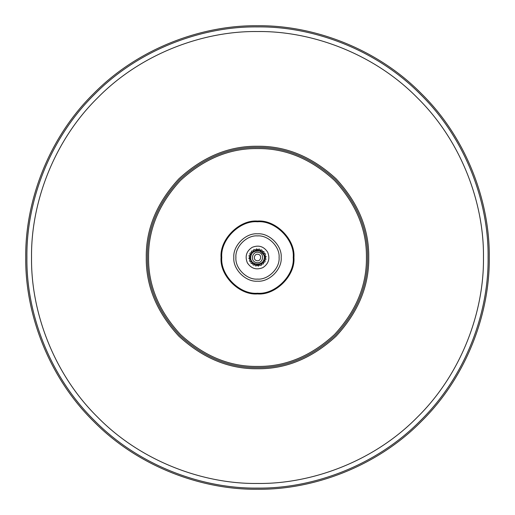 <?xml version="1.0" encoding="UTF-8"?>
<svg xmlns="http://www.w3.org/2000/svg" width="515" height="515" viewBox="0 0 515 515"><rect width="100%" height="100%" fill="white"/><g stroke="black" fill="none" stroke-linecap="round" stroke-linejoin="round"><path stroke-width="0.77" d="M293.923 257.5C295.552 239.481 275.519 219.448 257.5 221.077C239.481 219.448 219.448 239.481 221.077 257.5C219.448 275.519 239.481 295.552 257.5 293.923C275.519 295.552 295.552 275.519 293.923 257.5M233.823 257.5C232.767 269.216 245.784 282.233 257.5 281.177C269.216 282.233 282.233 269.216 281.177 257.5C282.233 245.784 269.216 232.767 257.5 233.823C245.784 232.767 232.767 245.784 233.823 257.5M235.909 257.5C234.943 246.82 246.82 234.943 257.5 235.909C268.18 234.943 280.057 246.82 279.091 257.5C280.057 268.18 268.18 280.057 257.5 279.091C246.82 280.057 234.943 268.18 235.909 257.5M25.75 257.5C25.003 311.845 47.535 376.072 93.627 421.373C138.928 467.466 203.155 489.997 257.5 489.25C311.845 489.997 376.072 467.466 421.373 421.373C467.466 376.072 489.997 311.845 489.25 257.5C489.997 203.155 467.466 138.928 421.373 93.627C376.072 47.535 311.845 25.003 257.5 25.75C203.155 25.003 138.928 47.535 93.627 93.627C47.535 138.928 25.003 203.155 25.75 257.5M367.581 257.5C367.961 285.593 357.21 311.543 335.342 335.342C311.543 357.21 285.593 367.961 257.5 367.581C229.407 367.961 203.457 357.21 179.658 335.342C157.79 311.543 147.039 285.593 147.419 257.5C147.039 229.407 157.79 203.457 179.658 179.658C203.457 157.79 229.407 147.039 257.5 147.419C285.593 147.039 311.543 157.79 335.342 179.658C357.21 203.457 367.961 229.407 367.581 257.5M488.091 257.5C488.832 203.425 466.416 139.52 420.555 94.445C375.48 48.584 311.575 26.168 257.5 26.909C203.425 26.168 139.52 48.584 94.445 94.445C48.584 139.52 26.168 203.425 26.909 257.5C26.168 311.575 48.584 375.48 94.445 420.555C139.52 466.416 203.425 488.832 257.5 488.091C311.575 488.832 375.48 466.416 420.555 420.555C466.416 375.48 488.832 311.575 488.091 257.5M267.626 252.112C270.233 258.562 268.656 263.732 262.888 267.626C256.438 270.233 251.269 268.656 247.374 262.888C244.767 256.438 246.344 251.269 252.112 247.374C258.562 244.767 263.732 246.344 267.626 252.112C270.233 258.562 268.656 263.732 262.888 267.626C256.438 270.233 251.269 268.656 247.374 262.888C244.767 256.438 246.344 251.269 252.112 247.374C258.562 244.767 263.732 246.344 267.626 252.112M250.142 259.103C248.661 258.858 248.507 258.266 249.685 257.333L250.007 256.753C248.674 256.058 248.713 255.453 250.116 254.925L250.605 254.474C249.55 253.406 249.775 252.833 251.275 252.768L251.874 252.492C251.204 251.146 251.597 250.676 253.039 251.075L253.702 250.998C253.477 249.511 253.992 249.183 255.247 250.013L255.897 250.142C256.142 248.661 256.734 248.507 257.667 249.685L258.247 250.007C258.942 248.674 259.547 248.713 260.075 250.116L260.526 250.605C261.594 249.55 262.167 249.775 262.232 251.275L262.508 251.874C263.854 251.204 264.324 251.597 263.925 253.039L264.002 253.702C265.489 253.477 265.817 253.992 264.987 255.247L264.858 255.897C266.339 256.142 266.493 256.734 265.315 257.667L264.993 258.247C266.326 258.942 266.287 259.547 264.884 260.075L264.395 260.526C265.45 261.594 265.225 262.167 263.725 262.232L263.126 262.508C263.796 263.854 263.403 264.324 261.961 263.925L261.298 264.002C261.523 265.489 261.008 265.817 259.753 264.987L259.103 264.858C258.858 266.339 258.266 266.493 257.333 265.315L256.753 264.993C256.058 266.326 255.453 266.287 254.925 264.884L254.474 264.395C253.406 265.45 252.833 265.225 252.768 263.725L252.492 263.126C251.146 263.796 250.676 263.403 251.075 261.961L250.998 261.298C249.511 261.523 249.183 261.008 250.013 259.753L249.968 257.352L250.696 258.163L249.781 259.18M250.676 261.485L251.236 260.236L250.29 259.682L251.236 260.236L250.998 261.298M249.717 261.247L250.045 261.466M252.241 263.397L252.389 262.038L251.32 261.807L252.389 262.038L252.492 263.126M251.256 263.468L251.635 263.577M254.32 264.736L254.037 263.397L252.949 263.506L254.037 263.397L254.474 264.395M253.406 265.109L253.805 265.09M256.715 265.36L256.032 264.176L255.028 264.613L256.032 264.176L256.753 264.993M255.955 265.998L256.328 265.862M259.18 265.219L258.163 264.304L257.352 265.032L259.103 264.858M261.485 264.324L260.236 263.764L259.682 264.71L260.236 263.764L261.298 264.002M261.247 265.283L261.466 264.955M263.397 262.759L262.038 262.611L261.807 263.68L262.038 262.611L263.126 262.508M263.468 263.744L263.577 263.365M264.736 260.68L263.397 260.963L263.506 262.051L263.397 260.963L264.395 260.526M265.109 261.594L265.09 261.195M265.36 258.285L264.176 258.968L264.613 259.972L264.176 258.968L264.993 258.247M265.998 259.045L265.862 258.672M265.219 255.82L264.304 256.837L265.032 257.648L264.858 255.897M264.324 253.515L263.764 254.764L264.71 255.318L263.764 254.764L264.002 253.702M265.283 253.753L264.955 253.535M262.759 251.603L262.611 252.962L263.68 253.193L262.611 252.962L262.508 251.874M263.744 251.532L263.365 251.423M260.68 250.264L260.963 251.603L262.051 251.494L260.963 251.603L260.526 250.605M261.594 249.891L261.195 249.91M258.285 249.64L258.968 250.824L259.972 250.387L258.968 250.824L258.247 250.007M259.045 249.003L258.672 249.138M255.82 249.781L256.837 250.696L257.648 249.968L255.897 250.142M253.515 250.676L254.764 251.236L255.318 250.29L254.764 251.236L253.702 250.998M253.753 249.717L253.535 250.045M251.603 252.241L252.962 252.389L253.193 251.32L252.962 252.389L251.874 252.492M251.532 251.256L251.423 251.635M250.264 254.32L251.603 254.037L251.494 252.949L251.603 254.037L250.605 254.474M249.891 253.406L249.91 253.805M249.64 256.715L250.824 256.032L250.387 255.028L250.824 256.032L250.007 256.753M249.003 255.955L249.138 256.328M256.38 262.592C249.749 261.427 252.118 250.683 258.62 252.408C265.251 253.573 262.882 264.317 256.38 262.592M258.195 254.333C262.322 255.06 260.848 261.742 256.805 260.667C252.678 259.94 254.153 253.258 258.195 254.333C262.322 255.06 260.848 261.742 256.805 260.667C252.678 259.94 254.153 253.258 258.195 254.333M257.5 293.228C239.823 294.825 220.175 275.177 221.772 257.5C220.175 239.823 239.823 220.175 257.5 221.772C275.177 220.175 294.825 239.823 293.228 257.5C294.825 275.177 275.177 294.825 257.5 293.228M257.5 366.423C229.703 366.796 204.03 356.161 180.482 334.518C158.839 310.97 148.204 285.297 148.578 257.5C148.204 229.703 158.839 204.03 180.482 180.482C204.03 158.839 229.703 148.204 257.5 148.578C285.297 148.204 310.97 158.839 334.518 180.482C356.161 204.03 366.796 229.703 366.423 257.5C366.796 285.297 356.161 310.97 334.518 334.518C310.97 356.161 285.297 366.796 257.5 366.423M257.5 368.74C285.889 369.12 312.109 358.26 336.16 336.16C358.26 312.109 369.12 285.889 368.74 257.5C369.12 229.111 358.26 202.891 336.16 178.84C312.109 156.74 285.889 145.88 257.5 146.26C229.111 145.88 202.891 156.74 178.84 178.84C156.74 202.891 145.88 229.111 146.26 257.5C145.88 285.889 156.74 312.109 178.84 336.16C202.891 358.26 229.111 369.12 257.5 368.74M483.456 257.5C484.184 310.487 462.219 373.111 417.272 417.272C373.111 462.219 310.487 484.184 257.5 483.456C204.513 484.184 141.889 462.219 97.728 417.272C52.781 373.111 30.816 310.487 31.544 257.5C30.816 204.513 52.781 141.889 97.728 97.728C141.889 52.781 204.513 30.816 257.5 31.544C310.487 30.816 373.111 52.781 417.272 97.728C462.219 141.889 484.184 204.513 483.456 257.5M264.118 258.961C262.335 267.465 247.87 264.749 251.095 255.286C252.131 251.899 255.002 250.502 259.715 251.095C263.757 253.876 265.225 256.496 264.118 258.961"/></g></svg>
